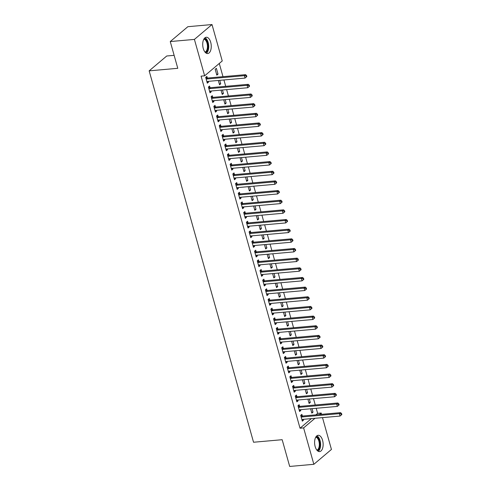 <?xml version="1.0" encoding="UTF-8"?>
<svg xmlns="http://www.w3.org/2000/svg" width="491" height="491" viewBox="0 0 491 491"><rect width="100%" height="100%" fill="white"/><g stroke="black" fill="none" stroke-linecap="round" stroke-linejoin="round"><path stroke-width="0.74" d="M315.161 446.583A8.181 4.223 -95.1 0 1 318.143 435.302A8.181 4.223 -95.1 0 1 322.581 440.317A8.181 4.223 -95.1 0 1 319.592 451.597A8.181 4.223 -95.1 0 1 315.161 446.583M203.274 48.535A8.181 4.223 -95.1 0 1 206.257 37.255A8.181 4.223 -95.1 0 1 210.694 42.269A8.181 4.223 -95.1 0 1 207.711 53.55A8.181 4.223 -95.1 0 1 203.274 48.535M315.873 414.84L317.628 413.354L316.204 408.285M315.277 404.995L313.491 398.631M312.564 395.341L310.772 388.97M309.852 385.68L308.06 379.316M307.133 376.026L305.347 369.662M304.42 366.372L302.634 360.001M301.707 356.712L299.915 350.347M298.994 347.057L297.202 340.693M296.276 337.397L294.49 331.032M293.563 327.743L291.777 321.378M290.85 318.088L289.058 311.717M288.137 308.428L286.345 302.063M285.418 298.774L283.632 292.409M282.706 289.113L280.92 282.748M279.993 279.459L278.201 273.094M277.28 269.805L275.488 263.434M274.561 260.144L272.775 253.779M271.848 250.49L270.062 244.125M269.136 240.835L267.343 234.465M266.423 231.175L264.631 224.81M263.704 221.521L261.918 215.156M260.991 211.86L259.205 205.496M258.278 202.206L256.486 195.841M255.565 192.552L253.773 186.181M252.847 182.891L251.061 176.527M250.134 173.237L248.342 166.872M247.421 163.577L245.629 157.212M244.708 153.922L242.916 147.558M241.989 144.268L240.203 137.897M239.277 134.608L237.484 128.243M236.564 124.953L234.772 118.589M233.845 115.293L232.059 108.928M231.132 105.639L229.346 99.274M228.419 95.984L226.627 89.614M225.707 86.324L223.914 79.959M222.988 76.67L219.274 63.462M317.628 413.354L321.206 413.035L321.574 414.336M322.495 417.626L331.437 449.443L313.847 464.302L303.616 427.894L314.983 418.295M174.133 55.336L166.744 55.992L149.154 70.851L253.546 442.244L282.172 439.703L289.69 466.45L313.847 464.302M149.154 70.851L177.779 68.304L170.26 41.557L187.85 26.698L212.008 24.55L222.239 60.958L204.649 75.817L194.411 39.409L212.008 24.55M309.33 398.999L310.3 402.46L309.109 403.461L307.894 399.128M299.602 406.26L299.16 404.694L297.969 405.701L299.602 411.495L300.787 410.488L300.56 409.678M303.898 379.684L304.868 383.146L303.684 384.146L302.462 379.813M294.17 386.945L293.735 385.386L292.544 386.386L294.17 392.18L295.361 391.18L295.134 390.363M298.473 360.376L299.442 363.831L298.252 364.838L297.037 360.498M288.745 367.63L288.303 366.071L287.112 367.072L288.745 372.865L289.929 371.865L289.702 371.049M293.041 341.061L294.011 344.516L292.826 345.523L291.605 341.19M283.313 348.322L282.877 346.756L281.687 347.763L283.313 353.557L284.504 352.55L284.277 351.74M287.616 321.746L288.585 325.208L287.395 326.208L286.179 321.875M277.888 329.007L277.446 327.442L276.255 328.448L277.888 334.242L279.072 333.236L278.845 332.425M282.184 302.431L283.154 305.893L281.969 306.893L280.748 302.56M272.456 309.692L272.014 308.127L270.829 309.134L272.456 314.927L273.647 313.921L273.419 313.111M276.752 283.123L277.728 286.578L276.537 287.585L275.322 283.246M267.03 290.377L266.588 288.818L265.398 289.819L267.03 295.613L268.215 294.612L267.988 293.796M271.327 263.808L272.296 267.264L271.112 268.27L269.89 263.937M261.599 271.069L261.157 269.504L259.972 270.51L261.599 276.304L262.789 275.298L262.562 274.481M265.895 244.493L266.871 247.949L265.68 248.955L264.465 244.622M256.173 251.754L255.731 250.189L254.541 251.196L256.173 256.989L257.358 255.983L257.131 255.173M260.469 225.179L261.439 228.64L260.255 229.641L259.033 225.308M250.741 232.439L250.3 230.874L249.115 231.881L250.741 237.675L251.932 236.668L251.705 235.858M255.038 205.864L256.014 209.326L254.823 210.332L253.608 205.993M245.31 213.125L244.874 211.566L243.683 212.566L245.316 218.36L246.5 217.36L246.273 216.543M249.612 186.555L250.582 190.011L249.397 191.017L248.176 186.678M239.884 193.816L239.442 192.251L238.258 193.251L239.884 199.045L241.075 198.045L240.842 197.229M244.18 167.241L245.156 170.696L243.966 171.703L242.75 167.37M234.453 174.501L234.017 172.936L232.826 173.943L234.459 179.737L235.643 178.73L235.416 177.92M238.755 147.926L239.725 151.388L238.54 152.388L237.319 148.055M229.027 155.187L228.585 153.622L227.401 154.628L229.027 160.422L230.218 159.415L229.984 158.605M233.323 128.611L234.299 132.073L233.108 133.073L231.887 128.74M223.595 135.872L223.16 134.313L221.969 135.313L223.595 141.107L224.786 140.107L224.559 139.291M227.898 109.303L228.867 112.758L227.683 113.765L226.461 109.425M218.17 116.557L217.728 114.998L216.543 115.999L218.17 121.793L219.36 120.792L219.127 119.976M222.466 89.988L223.442 93.443L222.251 94.45L221.03 90.117M212.738 97.249L212.302 95.684L211.112 96.69L212.738 102.484L213.929 101.477L213.702 100.661M216.384 68.335L215.193 69.341L216.819 75.135L218.01 74.129L216.384 68.335M207.312 77.934L206.871 76.369L205.686 77.375L207.312 83.169L208.503 82.163L208.27 81.353M204.649 75.817L201.071 76.136L300.032 428.213L311.404 418.608M210.025 87.588L209.589 86.029L208.399 87.03L210.025 92.824L211.216 91.823L210.989 91.007M219.753 80.328L220.723 83.789L219.538 84.79L218.317 80.456M215.457 106.903L215.015 105.338L213.824 106.344L215.457 112.138L216.641 111.132L216.414 110.322M225.185 99.642L226.155 103.104L224.964 104.104L223.749 99.771M220.882 126.218L220.447 124.653L219.256 125.659L220.882 131.453L222.073 130.446L221.846 129.636M230.61 118.957L231.58 122.412L230.396 123.419L229.174 119.086M226.314 145.532L225.872 143.967L224.682 144.968L226.314 150.768L227.499 149.761L227.272 148.945M236.042 138.272L237.012 141.727L235.821 142.734L234.606 138.394M231.74 164.841L231.304 163.282L230.113 164.282L231.74 170.076L232.93 169.076L232.703 168.26M241.468 157.58L242.437 161.042L241.253 162.048L240.031 157.709M237.171 184.156L236.73 182.591L235.539 183.597L237.171 189.391L238.356 188.384L238.129 187.574M246.899 176.895L247.869 180.357L246.678 181.357L245.463 177.024M242.597 203.47L242.161 201.905L240.971 202.912L242.597 208.706L243.788 207.699L243.561 206.889M252.325 196.21L253.301 199.671L252.11 200.672L250.889 196.339M248.029 222.785L247.587 221.22L246.396 222.227L248.029 228.02L249.219 227.014L248.986 226.198M257.757 215.524L258.726 218.98L257.536 219.986L256.32 215.653M253.454 242.094L253.018 240.535L251.828 241.535L253.454 247.329L254.645 246.329L254.418 245.512M263.182 234.839L264.158 238.295L262.967 239.301L261.746 234.962M258.886 261.408L258.444 259.849L257.259 260.85L258.886 266.644L260.077 265.643L259.843 264.827M268.614 254.148L269.584 257.609L268.393 258.61L267.178 254.277M264.311 280.723L263.876 279.158L262.685 280.165L264.311 285.958L265.502 284.952L265.275 284.142M274.039 273.462L275.015 276.924L273.825 277.924L272.603 273.591M269.743 300.038L269.301 298.473L268.117 299.479L269.743 305.273L270.934 304.267L270.701 303.456M279.471 292.777L280.441 296.233L279.25 297.239L278.035 292.906M275.169 319.353L274.733 317.787L273.542 318.788L275.169 324.582L276.359 323.581L276.132 322.765M284.897 312.092L285.872 315.547L284.682 316.554L283.46 312.215M280.6 338.661L280.158 337.102L278.974 338.103L280.6 343.896L281.791 342.896L281.558 342.08M290.328 331.4L291.298 334.862L290.107 335.869L288.892 331.529M286.026 357.976L285.59 356.411L284.399 357.417L286.026 363.211L287.217 362.205L286.99 361.394M295.754 350.715L296.73 354.177L295.539 355.177L294.318 350.844M291.458 377.291L291.016 375.725L289.831 376.732L291.458 382.526L292.648 381.519L292.415 380.709M301.186 370.03L302.155 373.485L300.971 374.492L299.749 370.159M296.883 396.605L296.447 395.04L295.257 396.047L296.883 401.841L298.074 400.834L297.847 400.018M306.611 389.345L307.587 392.8L306.396 393.807L305.175 389.473M302.315 415.914L301.873 414.355L300.688 415.355L302.315 421.149L303.506 420.149L303.272 419.332M312.043 408.659L313.012 412.115L311.828 413.121L310.607 408.782M319.451 414.521L321.206 413.035M170.26 41.557L194.411 39.409M300.032 428.213L303.616 427.894M207.067 82.292L208.503 82.163M216.574 74.258L218.01 74.129M209.78 91.946L211.216 91.823M219.293 83.918L220.723 83.789M212.493 101.606L213.929 101.477M222.006 93.572L223.442 93.443M215.211 111.261L216.641 111.132M224.718 103.227L226.155 103.104M217.924 120.921L219.36 120.792M227.431 112.887L228.867 112.758M220.637 130.575L222.073 130.446M230.15 122.541L231.58 122.412M223.35 140.23L224.786 140.107M232.863 132.202L234.299 132.073M226.069 149.89L227.499 149.761M235.576 141.856L237.012 141.727M228.781 159.544L230.218 159.415M238.288 151.51L239.725 151.388M231.494 169.199L232.93 169.076M241.007 161.171L242.437 161.042M234.207 178.859L235.643 178.73M243.72 170.825L245.156 170.696M236.926 188.513L238.356 188.384M246.433 180.485L247.869 180.357M239.639 198.174L241.075 198.045M249.146 190.14L250.582 190.011M242.351 207.828L243.788 207.699M251.865 199.794L253.301 199.671M245.064 217.482L246.5 217.36M254.577 209.454L256.014 209.326M247.783 227.143L249.219 227.014M257.29 219.109L258.726 218.98M250.496 236.797L251.932 236.668M260.003 228.763L261.439 228.64M253.209 246.457L254.645 246.329M262.722 238.423L264.158 238.295M255.921 256.112L257.358 255.983M265.435 248.078L266.871 247.949M258.64 265.766L260.077 265.643M268.147 257.738L269.584 257.609M261.353 275.426L262.789 275.298M270.866 267.392L272.296 267.264M264.066 285.081L265.502 284.952M273.579 277.047L275.015 276.924M266.779 294.741L268.215 294.612M276.292 286.707L277.728 286.578M269.498 304.395L270.934 304.267M279.005 296.361L280.441 296.233M272.21 314.05L273.647 313.921M281.724 306.022L283.154 305.893M274.923 323.71L276.359 323.581M284.436 315.676L285.872 315.547M277.642 333.364L279.072 333.236M287.149 325.33L288.585 325.208M280.355 343.019L281.791 342.896M289.862 334.991L291.298 334.862M283.068 352.679L284.504 352.55M292.581 344.645L294.011 344.516M285.78 362.333L287.217 362.205M295.294 354.306L296.73 354.177M288.499 371.994L289.929 371.865M298.006 363.96L299.442 363.831M291.212 381.648L292.648 381.519M300.719 373.614L302.155 373.485M293.925 391.302L295.361 391.18M303.438 383.275L304.868 383.146M296.638 400.963L298.074 400.834M306.151 392.929L307.587 392.8M299.357 410.617L300.787 410.488M308.864 402.583L310.3 402.46M302.069 420.278L303.506 420.149M311.576 412.244L313.012 412.115M246.844 76.553L246.574 75.583L246.101 75.988L246.372 76.952L246.844 76.553L245.052 78.081L207.3 81.438A1.05 0.847 -130.2 0 0 206.987 81.537L206.871 81.604M246.372 76.952L245.052 78.081L244.377 75.669L245.568 74.663L207.81 78.02A1.05 0.847 -130.2 0 1 207.46 77.977L205.698 77.437M206.122 78.934L206.269 78.983A1.05 0.847 -130.2 0 0 206.625 79.02L244.377 75.669L246.101 75.988M246.574 75.583L245.568 74.663M249.563 86.207L249.287 85.244L248.814 85.643L249.084 86.606L249.563 86.207L247.771 87.736L210.019 91.093A1.05 0.847 -130.2 0 0 209.7 91.191L209.589 91.265M249.084 86.606L247.771 87.736L247.09 85.324L248.28 84.317L210.529 87.674A1.05 0.847 -130.2 0 1 210.173 87.637L208.417 87.091M208.835 88.595L208.982 88.638A1.05 0.847 -130.2 0 0 209.338 88.681L247.09 85.324L248.814 85.643M249.287 85.244L248.28 84.317M252.276 95.862L252.006 94.898L251.527 95.297L251.797 96.267L252.276 95.862L250.484 97.396L212.732 100.747A1.05 0.847 -130.2 0 0 212.419 100.851L212.302 100.919M251.797 96.267L250.484 97.396L249.802 94.978L250.993 93.977L213.241 97.335A1.05 0.847 -130.2 0 1 212.885 97.292L211.13 96.752M211.553 98.249L211.701 98.298A1.05 0.847 -130.2 0 0 212.051 98.335L249.802 94.978L251.527 95.297M252.006 94.898L250.993 93.977M204.219 38.574A7.083 3.658 -95.1 0 1 204.495 38.623A7.083 3.658 -95.1 0 1 208.141 45.565A7.083 3.658 -95.1 0 1 205.465 52.611M205.011 52.114A6.555 3.388 84.9 0 0 207.417 45.546A6.555 3.388 84.9 0 0 204.047 39.182A6.555 3.388 84.9 0 0 203.857 39.145M206.373 53.267A8.126 4.198 84.9 0 0 208.663 45.252A8.126 4.198 84.9 0 0 204.999 37.764M316.106 436.622A7.083 3.658 -95.1 0 1 316.382 436.671A7.083 3.658 -95.1 0 1 320.028 443.612A7.083 3.658 -95.1 0 1 317.352 450.658M316.898 450.161A6.555 3.388 84.9 0 0 319.303 443.594A6.555 3.388 84.9 0 0 315.934 437.229A6.555 3.388 84.9 0 0 315.744 437.193M318.26 451.315A8.126 4.198 84.9 0 0 320.549 443.299A8.126 4.198 84.9 0 0 316.885 435.812M254.989 105.522L254.719 104.552L254.24 104.957L254.516 105.921L254.989 105.522L253.196 107.05L215.445 110.407A1.05 0.847 -130.2 0 0 215.132 110.506L215.015 110.573M254.516 105.921L253.196 107.05L252.521 104.638L253.706 103.632L215.954 106.989A1.05 0.847 -130.2 0 1 215.604 106.946L213.843 106.406M214.266 107.91L214.414 107.952A1.05 0.847 -130.2 0 0 214.77 107.995L252.521 104.638L254.24 104.957M254.719 104.552L253.706 103.632M257.701 115.176L257.431 114.213L256.959 114.612L257.229 115.581L257.701 115.176L255.915 116.705L218.157 120.062A1.05 0.847 -130.2 0 0 217.844 120.16L217.728 120.234M257.229 115.581L255.915 116.705L255.234 114.293L256.425 113.292L218.673 116.643A1.05 0.847 -130.2 0 1 218.317 116.606L216.562 116.066M216.979 117.564L217.126 117.607A1.05 0.847 -130.2 0 0 217.482 117.65L255.234 114.293L256.959 114.612M257.431 114.213L256.425 113.292M260.42 124.831L260.144 123.867L259.671 124.272L259.942 125.236L260.42 124.831L258.628 126.365L220.876 129.722A1.05 0.847 -130.2 0 0 220.557 129.82L220.447 129.888M259.942 125.236L258.628 126.365L257.947 123.953L259.138 122.946L221.386 126.304A1.05 0.847 -130.2 0 1 221.03 126.261L219.274 125.721M219.692 127.218L219.839 127.267A1.05 0.847 -130.2 0 0 220.195 127.304L257.947 123.953L259.671 124.272M260.144 123.867L259.138 122.946M263.133 134.491L262.863 133.527L262.384 133.926L262.654 134.89L263.133 134.491L261.341 136.019L223.589 139.376A1.05 0.847 -130.2 0 0 223.276 139.475L223.16 139.542M262.654 134.89L261.341 136.019L260.66 133.607L261.85 132.601L224.099 135.958A1.05 0.847 -130.2 0 1 223.743 135.921L221.987 135.375M222.411 136.879L222.558 136.921A1.05 0.847 -130.2 0 0 222.908 136.964L260.66 133.607L262.384 133.926M262.863 133.527L261.85 132.601M265.846 144.145L265.576 143.182L265.103 143.581L265.373 144.55L265.846 144.145L264.054 145.68L226.302 149.031A1.05 0.847 -130.2 0 0 225.989 149.135L225.872 149.203M265.373 144.55L264.054 145.68L263.379 143.262L264.563 142.261L226.811 145.612A1.05 0.847 -130.2 0 1 226.461 145.575L224.7 145.035M225.124 146.533L225.271 146.582A1.05 0.847 -130.2 0 0 225.627 146.619L263.379 143.262L265.103 143.581M265.576 143.182L264.563 142.261M268.559 153.806L268.289 152.836L267.816 153.241L268.086 154.205L268.559 153.806L266.773 155.334L229.015 158.691A1.05 0.847 -130.2 0 0 228.702 158.789L228.585 158.857M268.086 154.205L266.773 155.334L266.091 152.922L267.282 151.915L229.53 155.273A1.05 0.847 -130.2 0 1 229.174 155.23L227.419 154.69M227.836 156.193L227.984 156.236A1.05 0.847 -130.2 0 0 228.34 156.273L266.091 152.922L267.816 153.241M268.289 152.836L267.282 151.915M271.278 163.46L271.007 162.496L270.529 162.895L270.799 163.859L271.278 163.46L269.485 164.988L231.734 168.345A1.05 0.847 -130.2 0 0 231.414 168.444L231.304 168.517M270.799 163.859L269.485 164.988L268.804 162.576L269.995 161.57L232.243 164.927A1.05 0.847 -130.2 0 1 231.887 164.89L230.132 164.35M230.555 165.848L230.696 165.89A1.05 0.847 -130.2 0 0 231.052 165.933L268.804 162.576L270.529 162.895M271.007 162.496L269.995 161.57M273.99 173.114L273.72 172.151L273.241 172.556L273.518 173.519L273.99 173.114L272.198 174.649L234.446 178.006A1.05 0.847 -130.2 0 0 234.133 178.104L234.017 178.172M273.518 173.519L272.198 174.649L271.523 172.231L272.708 171.23L234.956 174.587A1.05 0.847 -130.2 0 1 234.6 174.544L232.844 174.004M233.268 175.502L233.415 175.551A1.05 0.847 -130.2 0 0 233.765 175.588L271.523 172.231L273.241 172.556M273.72 172.151L272.708 171.23M276.703 182.775L276.433 181.805L275.96 182.21L276.23 183.174L276.703 182.775L274.911 184.303L237.159 187.66A1.05 0.847 -130.2 0 0 236.846 187.758L236.73 187.826M276.23 183.174L274.911 184.303L274.236 181.891L275.42 180.884L237.669 184.242A1.05 0.847 -130.2 0 1 237.319 184.205L235.557 183.659M235.981 185.162L236.128 185.205A1.05 0.847 -130.2 0 0 236.484 185.248L274.236 181.891L275.96 182.21M276.433 181.805L275.42 180.884M279.422 192.429L279.146 191.465L278.673 191.864L278.943 192.834L279.422 192.429L277.63 193.963L239.872 197.314A1.05 0.847 -130.2 0 0 239.559 197.419L239.442 197.486M278.943 192.834L277.63 193.963L276.949 191.545L278.139 190.545L240.387 193.896A1.05 0.847 -130.2 0 1 240.031 193.859L238.276 193.319M238.694 194.817L238.841 194.859A1.05 0.847 -130.2 0 0 239.197 194.902L276.949 191.545L278.673 191.864M279.146 191.465L278.139 190.545M282.135 202.089L281.865 201.12L281.386 201.525L281.656 202.488L282.135 202.089L280.343 203.618L242.591 206.975A1.05 0.847 -130.2 0 0 242.272 207.073L242.161 207.141M281.656 202.488L280.343 203.618L279.661 201.206L280.852 200.199L243.1 203.556A1.05 0.847 -130.2 0 1 242.744 203.513L240.989 202.973M241.412 204.471L241.56 204.52A1.05 0.847 -130.2 0 0 241.91 204.557L279.661 201.206L281.386 201.525M281.865 201.12L280.852 200.199M284.848 211.744L284.577 210.78L284.099 211.179L284.375 212.143L284.848 211.744L283.055 213.272L245.304 216.629A1.05 0.847 -130.2 0 0 244.991 216.727L244.874 216.801M284.375 212.143L283.055 213.272L282.38 210.86L283.565 209.853L245.813 213.211A1.05 0.847 -130.2 0 1 245.457 213.174L243.702 212.628M244.125 214.131L244.273 214.174A1.05 0.847 -130.2 0 0 244.622 214.217L282.38 210.86L284.099 211.179M284.577 210.78L283.565 209.853M287.56 221.398L287.29 220.434L286.818 220.833L287.088 221.803L287.56 221.398L285.768 222.932L248.016 226.29A1.05 0.847 -130.2 0 0 247.703 226.388L247.587 226.455M287.088 221.803L285.768 222.932L285.093 220.514L286.284 219.514L248.526 222.871A1.05 0.847 -130.2 0 1 248.176 222.828L246.414 222.288M246.838 223.786L246.985 223.835A1.05 0.847 -130.2 0 0 247.341 223.871L285.093 220.514L286.818 220.833M287.29 220.434L286.284 219.514M290.279 231.058L290.003 230.089L289.53 230.494L289.8 231.457L290.279 231.058L288.487 232.587L250.729 235.944A1.05 0.847 -130.2 0 0 250.416 236.042L250.3 236.11M289.8 231.457L288.487 232.587L287.806 230.175L288.996 229.168L251.245 232.525A1.05 0.847 -130.2 0 1 250.889 232.482L249.133 231.942M249.551 233.446L249.698 233.489A1.05 0.847 -130.2 0 0 250.054 233.532L287.806 230.175L289.53 230.494M290.003 230.089L288.996 229.168M292.992 240.713L292.722 239.749L292.243 240.148L292.513 241.118L292.992 240.713L291.2 242.241L253.448 245.598A1.05 0.847 -130.2 0 0 253.135 245.703L253.018 245.77M292.513 241.118L291.2 242.241L290.519 239.829L291.709 238.829L253.957 242.18A1.05 0.847 -130.2 0 1 253.601 242.143L251.846 241.603M252.27 243.1L252.417 243.143A1.05 0.847 -130.2 0 0 252.767 243.186L290.519 239.829L292.243 240.148M292.722 239.749L291.709 238.829M295.705 250.373L295.435 249.403L294.956 249.809L295.232 250.772L295.705 250.373L293.913 251.901L256.161 255.259A1.05 0.847 -130.2 0 0 255.848 255.357L255.731 255.424M295.232 250.772L293.913 251.901L293.237 249.489L294.422 248.483L256.67 251.84A1.05 0.847 -130.2 0 1 256.32 251.797L254.559 251.257M254.982 252.755L255.13 252.804A1.05 0.847 -130.2 0 0 255.48 252.84L293.237 249.489L294.956 249.809M295.435 249.403L294.422 248.483M298.418 260.027L298.147 259.064L297.675 259.463L297.945 260.426L298.418 260.027L296.625 261.556L258.874 264.913A1.05 0.847 -130.2 0 0 258.561 265.011L258.444 265.079M297.945 260.426L296.625 261.556L295.95 259.144L297.141 258.137L259.383 261.494A1.05 0.847 -130.2 0 1 259.033 261.457L257.272 260.911M257.695 262.415L257.843 262.458A1.05 0.847 -130.2 0 0 258.198 262.501L295.95 259.144L297.675 259.463M298.147 259.064L297.141 258.137M301.136 269.682L300.86 268.718L300.388 269.117L300.658 270.087L301.136 269.682L299.344 271.216L261.593 274.567A1.05 0.847 -130.2 0 0 261.273 274.672L261.163 274.739M300.658 270.087L299.344 271.216L298.663 268.798L299.854 267.798L262.102 271.155A1.05 0.847 -130.2 0 1 261.746 271.112L259.991 270.572M260.408 272.069L260.555 272.118A1.05 0.847 -130.2 0 0 260.911 272.155L298.663 268.798L300.388 269.117M300.86 268.718L299.854 267.798M303.849 279.342L303.579 278.372L303.1 278.778L303.37 279.741L303.849 279.342L302.057 280.87L264.305 284.228A1.05 0.847 -130.2 0 0 263.992 284.326L263.876 284.393M303.37 279.741L302.057 280.87L301.376 278.458L302.566 277.452L264.815 280.809A1.05 0.847 -130.2 0 1 264.459 280.766L262.703 280.226M263.127 281.73L263.274 281.773A1.05 0.847 -130.2 0 0 263.624 281.809L301.376 278.458L303.1 278.778M303.579 278.372L302.566 277.452M306.562 288.996L306.292 288.033L305.813 288.432L306.089 289.402L306.562 288.996L304.77 290.525L267.018 293.882A1.05 0.847 -130.2 0 0 266.705 293.98L266.588 294.054M306.089 289.402L304.77 290.525L304.095 288.113L305.279 287.106L267.527 290.463A1.05 0.847 -130.2 0 1 267.178 290.426L265.416 289.886M265.84 291.384L265.987 291.427A1.05 0.847 -130.2 0 0 266.337 291.47L304.095 288.113L305.813 288.432M306.292 288.033L305.279 287.106M309.275 298.651L309.005 297.687L308.532 298.092L308.802 299.056L309.275 298.651L307.483 300.185L269.731 303.542A1.05 0.847 -130.2 0 0 269.418 303.641L269.301 303.708M308.802 299.056L307.483 300.185L306.807 297.767L307.998 296.767L270.24 300.124A1.05 0.847 -130.2 0 1 269.89 300.081L268.129 299.541M268.552 301.038L268.7 301.087A1.05 0.847 -130.2 0 0 269.056 301.124L306.807 297.767L308.532 298.092M309.005 297.687L307.998 296.767M311.994 308.311L311.717 307.348L311.245 307.747L311.515 308.71L311.994 308.311L310.202 309.839L272.45 313.197A1.05 0.847 -130.2 0 0 272.131 313.295L272.02 313.362M311.515 308.71L310.202 309.839L309.52 307.427L310.711 306.421L272.959 309.778A1.05 0.847 -130.2 0 1 272.603 309.741L270.848 309.195M271.265 310.699L271.413 310.742A1.05 0.847 -130.2 0 0 271.769 310.785L309.52 307.427L311.245 307.747M311.717 307.348L310.711 306.421M314.706 317.965L314.436 317.002L313.958 317.401L314.228 318.371L314.706 317.965L312.914 319.5L275.163 322.851A1.05 0.847 -130.2 0 0 274.85 322.955L274.733 323.023M314.228 318.371L312.914 319.5L312.233 317.082L313.424 316.081L275.672 319.432A1.05 0.847 -130.2 0 1 275.316 319.395L273.561 318.855M273.984 320.353L274.131 320.402A1.05 0.847 -130.2 0 0 274.481 320.439L312.233 317.082L313.958 317.401M314.436 317.002L313.424 316.081M317.419 327.626L317.149 326.656L316.67 327.061L316.947 328.025L317.419 327.626L315.627 329.154L277.875 332.511A1.05 0.847 -130.2 0 0 277.562 332.61L277.446 332.677M316.947 328.025L315.627 329.154L314.952 326.742L316.136 325.736L278.385 329.093A1.05 0.847 -130.2 0 1 278.035 329.05L276.273 328.51M276.697 330.013L276.844 330.056A1.05 0.847 -130.2 0 0 277.2 330.093L314.952 326.742L316.67 327.061M317.149 326.656L316.136 325.736M320.132 337.28L319.862 336.317L319.389 336.716L319.659 337.679L320.132 337.28L318.34 338.808L280.588 342.166A1.05 0.847 -130.2 0 0 280.275 342.264L280.158 342.337M319.659 337.679L318.34 338.808L317.665 336.396L318.855 335.39L281.098 338.747A1.05 0.847 -130.2 0 1 280.748 338.71L278.986 338.17M279.41 339.668L279.557 339.711A1.05 0.847 -130.2 0 0 279.913 339.754L317.665 336.396L319.389 336.716M319.862 336.317L318.855 335.39M322.851 346.934L322.575 345.971L322.102 346.37L322.372 347.34L322.851 346.934L321.059 348.469L283.307 351.826A1.05 0.847 -130.2 0 0 282.988 351.924L282.877 351.992M322.372 347.34L321.059 348.469L320.377 346.051L321.568 345.05L283.816 348.407A1.05 0.847 -130.2 0 1 283.46 348.365L281.705 347.824M282.122 349.322L282.27 349.371A1.05 0.847 -130.2 0 0 282.626 349.408L320.377 346.051L322.102 346.37M322.575 345.971L321.568 345.05M325.564 356.595L325.294 355.625L324.815 356.03L325.085 356.994L325.564 356.595L323.772 358.123L286.02 361.48A1.05 0.847 -130.2 0 0 285.707 361.579L285.59 361.646M325.085 356.994L323.772 358.123L323.09 355.711L324.281 354.705L286.529 358.062A1.05 0.847 -130.2 0 1 286.173 358.019L284.418 357.479M284.841 358.982L284.989 359.025A1.05 0.847 -130.2 0 0 285.339 359.068L323.09 355.711L324.815 356.03M325.294 355.625L324.281 354.705M328.276 366.249L328.006 365.286L327.528 365.685L327.804 366.654L328.276 366.249L326.484 367.784L288.733 371.135A1.05 0.847 -130.2 0 0 288.42 371.239L288.303 371.306M327.804 366.654L326.484 367.784L325.809 365.365L326.994 364.365L289.242 367.716A1.05 0.847 -130.2 0 1 288.892 367.679L287.131 367.139M287.554 368.637L287.701 368.68A1.05 0.847 -130.2 0 0 288.057 368.723L325.809 365.365L327.528 365.685M328.006 365.286L326.994 364.365M330.989 375.91L330.719 374.94L330.247 375.345L330.517 376.309L330.989 375.91L329.203 377.438L291.445 380.795A1.05 0.847 -130.2 0 0 291.132 380.893L291.016 380.961M330.517 376.309L329.203 377.438L328.522 375.026L329.713 374.019L291.955 377.376A1.05 0.847 -130.2 0 1 291.605 377.333L289.85 376.793M290.267 378.291L290.414 378.34A1.05 0.847 -130.2 0 0 290.77 378.377L328.522 375.026L330.247 375.345M330.719 374.94L329.713 374.019M333.708 385.564L333.432 384.6L332.959 384.999L333.229 385.963L333.708 385.564L331.916 387.092L294.164 390.449A1.05 0.847 -130.2 0 0 293.845 390.548L293.735 390.621M333.229 385.963L331.916 387.092L331.235 384.68L332.425 383.674L294.674 387.031A1.05 0.847 -130.2 0 1 294.318 386.994L292.562 386.448M292.98 387.951L293.127 387.994A1.05 0.847 -130.2 0 0 293.483 388.037L331.235 384.68L332.959 384.999M333.432 384.6L332.425 383.674M336.421 395.218L336.151 394.255L335.672 394.654L335.942 395.623L336.421 395.218L334.629 396.753L296.877 400.104A1.05 0.847 -130.2 0 0 296.564 400.208L296.447 400.275M335.942 395.623L334.629 396.753L333.948 394.334L335.138 393.334L297.386 396.691A1.05 0.847 -130.2 0 1 297.03 396.648L295.275 396.108M295.699 397.606L295.846 397.655A1.05 0.847 -130.2 0 0 296.196 397.692L333.948 394.334L335.672 394.654M336.151 394.255L335.138 393.334M339.134 404.879L338.864 403.909L338.391 404.314L338.661 405.278L339.134 404.879L337.342 406.407L299.59 409.764A1.05 0.847 -130.2 0 0 299.277 409.862L299.16 409.93M338.661 405.278L337.342 406.407L336.666 403.995L337.851 402.988L300.099 406.345A1.05 0.847 -130.2 0 1 299.749 406.303L297.988 405.762M298.411 407.266L298.559 407.309A1.05 0.847 -130.2 0 0 298.915 407.352L336.666 403.995L338.391 404.314M338.864 403.909L337.851 402.988M341.846 414.533L341.576 413.569L341.104 413.968L341.374 414.938L341.846 414.533L340.06 416.061L302.303 419.418A1.05 0.847 -130.2 0 0 301.99 419.517L301.873 419.59M341.374 414.938L340.06 416.061L339.379 413.649L340.57 412.649L302.818 416A1.05 0.847 -130.2 0 1 302.462 415.963L300.707 415.423M301.124 416.92L301.271 416.963A1.05 0.847 -130.2 0 0 301.627 417.006L339.379 413.649L341.104 413.968M341.576 413.569L340.57 412.649M206.269 78.983L207.46 77.977M206.625 79.02L207.81 78.02M208.982 88.638L210.173 87.637M209.338 88.681L210.529 87.674M211.701 98.298L212.885 97.292M212.051 98.335L213.241 97.335M214.414 107.952L215.604 106.946M214.77 107.995L215.954 106.989M217.126 117.607L218.317 116.606M217.482 117.65L218.673 116.643M219.839 127.267L221.03 126.261M220.195 127.304L221.386 126.304M222.558 136.921L223.743 135.921M222.908 136.964L224.099 135.958M225.271 146.582L226.461 145.575M225.627 146.619L226.811 145.612M227.984 156.236L229.174 155.23M228.34 156.273L229.53 155.273M230.696 165.89L231.887 164.89M231.052 165.933L232.243 164.927M233.415 175.551L234.6 174.544M233.765 175.588L234.956 174.587M236.128 185.205L237.319 184.205M236.484 185.248L237.669 184.242M238.841 194.859L240.031 193.859M239.197 194.902L240.387 193.896M241.56 204.52L242.744 203.513M241.91 204.557L243.1 203.556M244.273 214.174L245.457 213.174M244.622 214.217L245.813 213.211M246.985 223.835L248.176 222.828M247.341 223.871L248.526 222.871M249.698 233.489L250.889 232.482M250.054 233.532L251.245 232.525M252.417 243.143L253.601 242.143M252.767 243.186L253.957 242.18M255.13 252.804L256.32 251.797M255.48 252.84L256.67 251.84M257.843 262.458L259.033 261.457M258.198 262.501L259.383 261.494M260.555 272.118L261.746 271.112M260.911 272.155L262.102 271.155M263.274 281.773L264.459 280.766M263.624 281.809L264.815 280.809M265.987 291.427L267.178 290.426M266.337 291.47L267.527 290.463M268.7 301.087L269.89 300.081M269.056 301.124L270.24 300.124M271.413 310.742L272.603 309.741M271.769 310.785L272.959 309.778M274.131 320.402L275.316 319.395M274.481 320.439L275.672 319.432M276.844 330.056L278.035 329.05M277.2 330.093L278.385 329.093M279.557 339.711L280.748 338.71M279.913 339.754L281.098 338.747M282.27 349.371L283.46 348.365M282.626 349.408L283.816 348.407M284.989 359.025L286.173 358.019M285.339 359.068L286.529 358.062M287.701 368.68L288.892 367.679M288.057 368.723L289.242 367.716M290.414 378.34L291.605 377.333M290.77 378.377L291.955 377.376M293.127 387.994L294.318 386.994M293.483 388.037L294.674 387.031M295.846 397.655L297.03 396.648M296.196 397.692L297.386 396.691M298.559 407.309L299.749 406.303M298.915 407.352L300.099 406.345M301.271 416.963L302.462 415.963M301.627 417.006L302.818 416"/></g></svg>
